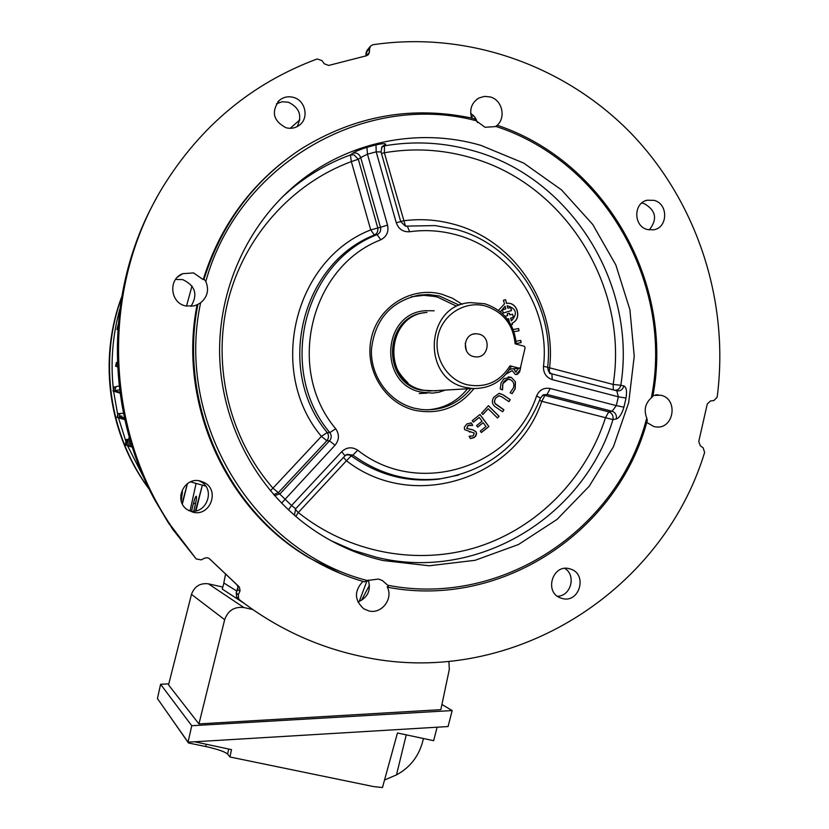 <?xml version="1.0" encoding="UTF-8"?>
<svg xmlns="http://www.w3.org/2000/svg" width="829" height="829" viewBox="0 0 829 829"><rect width="100%" height="100%" fill="white"/><g stroke="black" fill="none" stroke-linecap="round" stroke-linejoin="round"><path stroke-width="1.24" d="M426.997 312.419C385.806 314.606 381.682 381.765 422.272 389.962L428.883 391.029L438.24 390.49M509.99 365.817L519.203 368.211L520.519 367.392L525.12 347.652L524.322 346.273L515.12 343.848C513.192 324.595 503.317 311.984 485.493 306.025C465.276 300.44 442.966 314.129 438.126 335.33C432.966 356.46 446.613 379.661 467.017 384.718C485.473 388.241 499.794 381.941 509.99 365.817L511.172 366.594C502.374 381.641 489.431 388.946 472.354 388.511L465.173 387.35C421.028 378.387 425.515 304.937 470.302 302.616L484.799 303.766C503.814 310.139 514.301 323.6 516.27 344.159M434.209 310.792L425.287 310.73C382.21 313.196 378.045 383.444 420.51 392.003L432.562 393.133L439.111 392.158L445.401 390.076M478.903 334.087L475.722 333.735C463.287 333.621 461.411 354.014 473.628 356.574L476.281 356.926C488.986 357.61 491.379 336.75 478.903 334.087M466.23 350.356L465.245 343.268M473.939 388.594C458.385 407.868 438.551 415.08 414.438 410.21C384.148 402.863 363.817 368.615 371.506 337.403C378.729 306.088 411.899 285.953 441.836 294.222L452.489 298.243L462.199 304.316M459.193 305.134L439.297 295.974L428.396 294.533L418.977 295.083C390.791 301.507 374.946 319.579 371.444 349.31C370.252 376.252 389.091 401.941 414.407 408.22L421.723 409.536C441.629 411.091 458.012 404.117 470.872 388.604M455.888 305.88L437.639 297.165L434.593 296.44L423.723 295.331L411.267 296.803M381.039 151.956L400.728 221.633L396.241 222.7L376.2 151.842L381.039 151.956L382.003 146.65L385.63 144.433L384.511 145.811L384.335 152.743L405.485 226.162M385.63 144.433C385.889 143.303 382.677 143.458 375.983 144.899L376.2 151.842L367.465 154.184L366.946 147.313C360.128 149.489 355.413 151.448 352.791 153.21C356.511 152.381 359.144 153.842 360.708 157.562L358.325 159.261L377.723 227.726C378.325 231.053 377.216 233.477 374.397 235.001C300.927 263.705 275 370.418 327.227 432.551C329.02 435.349 328.906 438.064 326.875 440.707L321.383 436.386L327.227 432.551L329.828 432.634C331.797 435.453 331.683 438.189 329.496 440.852L326.875 440.707L278.347 492.654L272.938 488.177L321.383 436.386C266.731 371.444 293.891 259.84 370.718 229.902L374.397 235.001L377.091 234.617L380.791 239.788C386.646 236.69 388.894 231.799 387.537 225.115L380.459 227.301C381.216 230.628 380.086 233.063 377.091 234.617C303.155 263.062 277.062 370.49 329.828 432.634L335.714 428.748C339.517 434.386 339.289 439.878 335.051 445.214L329.496 440.852L280.078 493.763L274.606 495.669M282.306 197.001L290.803 189.468C308.834 174.432 328.709 162.919 350.418 154.93L352.791 153.21M382.78 560.487C353.973 553.699 327.569 541.109 303.569 522.736C253.28 483.732 221.353 420.572 219.633 355.226C218.224 289.881 247.094 225.675 295.476 184.96C346.833 141.552 418.106 127.034 480.799 145.334L523.617 163.044L561.502 189.882L592.714 224.441L615.854 265.011L629.895 309.642L634.237 356.232L628.693 402.614L613.481 446.624L589.264 486.177L557.109 519.368L518.467 544.518L475.121 560.3L429.132 565.772L382.78 560.487M387.537 225.115L367.465 154.184L360.708 157.562L380.459 227.301L370.718 229.902L351.341 161.593L358.325 159.261L353.973 154.857L350.418 154.93L351.341 161.593C291.435 183.665 243.571 237.395 227.706 302.098C212.089 366.853 229.654 438.541 272.938 488.177L270.358 490.737M542.456 395.34L544.902 395.402L608.766 411.878L612.082 411.246C615.501 412.604 616.89 415.184 616.258 418.987L612.921 419.609L541.803 401.309C515.659 479.286 412.521 512.477 346.449 460.758L351.195 455.877C377.951 475.079 407.288 482.82 439.215 479.089L441.277 478.644C409.174 482.385 379.713 474.54 352.905 455.1L357.724 450.199C352.035 446.603 346.698 447.1 341.703 451.681L344.978 455.815L347.133 454.323L352.905 455.1L351.195 455.877L349.03 454.893L345.942 454.966M400.708 221.55L403.557 220.794C420.49 218.576 437.194 219.716 453.65 224.213C514.436 240.027 557.015 304.647 549.586 367.817L547.606 367.558M381.599 147.251L384.511 145.811C414.282 140.795 443.598 142.37 472.489 150.536C570.963 177.105 637.128 284.15 620.817 385.278L613.159 384.449C628.983 286.513 564.818 182.877 469.473 157.241C441.505 149.365 413.132 147.873 384.335 152.743L381.454 153.438M406.2 226.255L407.34 226.213L409.65 231.737C403.07 232.13 398.604 229.115 396.241 222.7M204.048 279.114C221.623 223.571 253.933 180.194 300.989 149.013C355.247 115.376 412.925 105.231 474.012 118.568L475.981 120.661C365.061 91.356 238.161 163.562 205.82 281.445L204.048 279.114L203.209 279.591L193.54 272.928L182.774 273.663C168.069 278.948 170.069 302.73 185.478 305.911L193.758 305.963L197.074 304.761C177.458 402.801 225.778 509.752 309.621 558.124L340.75 573.575M190.939 306.409C198.1 294.585 195.375 285.663 182.774 279.632L175.593 279.404M475.981 120.661L485.058 127.283L495.504 126.588L497.566 125.376L495.773 126.35C506.498 119.314 502.861 100.05 490.198 96.941L484.447 96.382L478.955 97.998C471.67 102.609 469.235 109.283 471.66 118.039M646.744 422.417L653.76 426.541L655.936 426.925C673.894 429.526 678.671 399.029 660.92 395.236L652.983 395.433M497.566 125.376C606.02 161.582 674.423 283.86 652.827 396.376L651.387 397.765C645.221 403.329 643.677 410.086 646.744 418.054L647.325 420.386C618.123 531.026 502.602 608.735 388.656 587.429L387.713 585.243L382.387 580.549L378.407 579.036L367.257 580.528L364.439 581.854C345.693 576.435 327.828 568.684 310.813 558.601C226.7 510.073 178.214 402.749 197.893 304.367L200.628 302.772C174.732 422.458 254.192 551.689 367.257 580.528M362.926 581.419C354.045 591.056 354.335 600.186 363.807 608.818L368.812 610.921C381.609 614.424 393.63 598.642 387.205 586.859L388.656 587.429M276.43 103.791L282.171 101.76L288.316 102.226C299.518 107.552 302.461 115.687 297.134 126.64M293.362 97.366C288.16 96.029 283.508 97.024 279.404 100.33C270.969 111.739 273.166 120.879 285.995 127.739C290.72 128.961 295.051 128.215 298.979 125.5C309.372 118.651 305.725 100.33 293.362 97.366M366.377 55.792L369.413 52.165L368.387 54.61L366.491 55.761L328.647 65.45L324.191 63.729L321.984 60.579L317.155 58.963C251.923 83.252 200.4 126.081 162.588 187.437C100.962 288.171 104.299 426.894 170.691 525.399L196.183 558.933L201.271 559.876L204.711 558.104L207.582 557.741L209.426 558.694M209.053 558.394L236.804 584.642L238.006 586.818L237.757 589.305M236.804 584.642L239.394 587.119L240.068 590.6L239.84 591.305L237.736 589.336L236.244 592.808L238.306 594.849L238.659 598.911L239.55 599.864C275.529 627.47 315.093 646.092 358.232 655.729C506.933 690.588 661.521 594.538 704.619 452.447L703.158 447.815L700.329 445.805L698.754 441.525L707.282 403.972L710.505 400.956L713.873 400.562L717.158 397.174C729.572 302.73 698.018 203.799 632.361 134.681C566.394 66.009 468.364 30.611 372.936 44.735L370.625 45.999L369.641 48.403L366.097 52.735L365.9 55.916M198.836 480.768L200.431 481.514C216.307 489.11 206.234 515.524 189.25 510.726L188.753 510.602M200.359 481.048C184.214 476.354 173.116 500.623 187.302 509.68L192.815 512.167C210.048 517.037 220.286 490.219 204.172 482.499L200.359 481.048M641.656 203.074L644.05 203.53C655.988 210.328 657.729 219.125 649.262 229.934M654.112 200.369L647.294 200.203C633.232 202.773 633.315 226.348 647.397 229.54L653.594 229.82C668.05 227.809 668.475 203.706 654.112 200.369M569.326 568.694C552.642 563.896 543.99 592.072 560.383 597.896L562.445 598.548C579.554 603.336 587.699 574.259 570.715 569.108L569.326 568.694M511.348 377.382L515.41 381.817L515.192 388.801L512.135 393.599L510.073 392.759L513.327 388.034C514.591 384.335 513.607 381.547 510.405 379.682C506.871 378.78 504.374 380.107 502.902 383.672L502.519 389.91L500.25 388.977L501.037 382.894L504.053 378.584L511.348 377.382L515.41 381.817M508.042 379.288L502.778 383.682L502.395 389.858M515.286 381.817L515.078 388.811L512.053 393.568M508.198 376.874L511.234 377.392M488.115 408.811L482.872 414.417M488.364 405.754L498.965 416.272L497.441 417.94M488.426 405.692L499.089 416.272L497.504 418.003L488.167 408.749L482.934 414.469L481.597 413.153L488.426 405.692M520.602 340.398L520.995 342.626L516.239 343.496L521.12 342.605L520.726 340.377L516.063 341.227M518.519 328.564L518.913 330.802L513.99 331.683L519.037 330.781L518.643 328.543L513.213 329.527M520.581 367.092L519.648 371.879L517.451 374.304L515.275 374.449L512.239 370.615L506.115 374.076M513.835 368.75L515.565 372.003L516.384 372.055M512.115 370.625L506.187 373.993M520.052 370.014L516.394 374.532M238.897 586.549L209.499 558.767M238.006 586.818L237.301 585.201L239.394 587.119M238.306 594.849L239.84 591.305M564.777 568.393C576.476 575.305 570.963 596.217 557.42 596.238M471.39 117.221L472.779 118.288M361.423 600.455L369.496 585.17M370.459 46.206L367.06 50.362L365.817 55.937M369.413 52.165L369.641 48.403M156.608 197.882C105.086 288.533 104.319 407.795 154.805 500.032L172.629 529.203L196.183 558.933M238.659 598.911L236.586 596.818L236.213 592.756L236.586 596.818L237.695 597.927M237.985 586.787L236.275 592.735M357.879 601.958C367.755 597.73 371.216 590.424 368.273 580.031M387.713 585.243C501.928 607.636 618.31 529.368 646.744 418.054M651.387 397.765C673.967 285 605.056 161.81 495.877 126.412M477.504 122.568L474.924 117.21L470.654 113.158M282.534 162.318C244.534 192.742 218.1 231.84 203.209 279.591M197.074 304.761L197.893 304.367M200.628 302.772C207.488 296.989 209.219 289.881 205.82 281.445M455.836 229.364L435.204 225.581L405.371 226.141L400.728 221.644M455.96 229.395C514.301 244.576 555.036 306.668 547.637 367.195L543.482 366.408C543.285 373.102 546.207 377.506 552.269 379.62L551.855 373.858L549.409 373.33M614.952 390.314C618.04 390.138 619.999 388.459 620.817 385.278L623.864 385.92C622.755 389.661 620.403 391.288 616.786 390.791L618.341 396.801L552.269 379.62M616.258 418.987C619.367 417.826 621.926 413.889 623.926 407.153L616.31 405.619L618.341 396.801L626.019 398.055C627.128 391.184 626.413 387.143 623.864 385.92M543.306 394.822L547.067 394.459L612.082 411.246L616.31 405.619L550.207 388.5C543.897 387.412 539.368 389.889 536.622 395.91L540.467 398.075C522.042 443.536 488.975 470.395 441.277 478.644L458.427 475.11M539.617 400.334L541.803 401.309L544.902 395.402L547.067 394.459L550.207 388.5M540.477 398.044L543.233 394.853M294.409 515.234L295.694 508.768L344.978 455.815L295.694 508.768L291.549 505.524L288.44 509.866M344.999 455.753L346.408 454.675M295.777 516.405L298.305 512.54C349.31 553.357 418.251 565.855 478.167 546.798C538.042 527.431 586.093 478.084 605.512 417.692L608.766 411.878C612.175 413.236 613.564 415.816 612.921 419.609C583.668 517.565 476.789 582.248 376.366 557.254L353.237 550.363L330.978 540.663M295.248 509.307L298.305 512.54L346.449 460.758L343.475 457.421M335.051 445.214L281.559 503.13M341.703 451.681L291.549 505.524L278.347 492.654L273.684 494.623M469.121 436.251L473.09 435.899L474.312 433.111L464.665 429.681L464.302 427.267L466.945 423.899L471.359 422.925L472.706 425.443L468.084 425.505L466.82 428.448L472.976 429.888L476.105 431.805L476.582 433.733L475.773 436.054L473.95 437.671L470.354 438.562L469.121 436.251L470.582 436.448M470.489 422.873L471.245 422.925L472.561 425.391M470.52 431.992L469.328 431.982M470.219 424.935L467.97 425.505L466.706 428.448L472.862 429.878L475.991 431.805L476.468 433.722L474.644 437.121L470.344 438.551M512.436 314.17L513.441 317.32L510.726 318.108L511.493 320.844C517.804 313.549 516.384 308.512 507.265 305.725L507.959 308.233L510.674 307.445L511.555 310.574L503.265 312.999L502.384 309.859L505.856 308.854L505.12 306.233L500.478 311.88M513.317 317.341L510.726 318.108M509.275 321.59L508.623 318.73L507.369 319.092M505.089 316.315L507.68 315.559L507.213 313.859L509.379 313.227L509.856 314.927L512.55 314.139L513.441 317.32M511.369 320.864L510.612 318.139M509.255 313.258L509.845 314.916M508.498 318.761L507.369 319.082M505.006 306.274L500.384 311.797M510.56 307.476L511.431 310.606L503.255 312.989M507.141 305.746L507.959 308.222M512.032 323.196L512.509 324.46L511.068 324.885L512.384 324.481L512.032 323.196C522.135 319.051 517.483 301.704 506.706 303.383L505.441 299.694M506.488 303.414L505.566 299.652L503.452 300.264L504.467 303.922L498.498 310.336M512.146 323.175C522.26 319.03 517.607 301.673 506.83 303.362L506.602 303.383M479.183 417.474L473.307 422.075M483.089 422.759L477.618 427.039M479.918 414.531L488.778 426.531L481.328 432.489M476.571 425.619L482.074 421.225L479.255 417.422L473.349 422.127L472.25 420.645L479.991 414.479L488.892 426.531L481.369 432.541L480.281 431.07L485.981 426.51L483.162 422.707L477.67 427.09L476.571 425.619M502.633 411.795L494.654 406.365C491.908 403.661 491.649 400.594 493.877 397.174L498.996 393.423L503.037 394.759L510.229 399.661L508.965 401.682L501.835 396.832L498.892 395.723L495.473 398.252L494.467 400.987L494.965 403.35L503.897 409.775L502.633 411.795M499.452 393.371L502.913 394.759L510.104 399.661L508.882 401.63M499.141 395.702L495.359 398.262L494.364 401.972L495.473 404.086L503.783 409.775L502.55 411.744M427.101 409.868C443.536 408.759 456.997 401.733 467.494 388.801M521.058 365.081L520.177 370.003M509.151 370.014L510.965 368.998M513.949 368.739L515.69 371.993L518.664 368.314M359.216 601.512L366.957 580.891L368.677 581.108M193.779 511.099L195.468 503.97C196.494 499.421 196.753 496.84 196.266 496.219L196.224 496.208C195.52 496.571 194.608 498.913 193.478 503.244L191.54 511.078M180.712 495.379L182.473 491.649L181.209 500.903M225.592 574.031L223.809 582.953L236.907 591.15M195.945 510.809L202.349 485.141L196.069 483.4L190.069 510.892M205.633 486.053L202.349 485.141L195.447 510.902M182.37 503.959L187.427 483.608M196.069 483.4L190.535 481.867M182.1 503.4L187.375 483.649M117.355 362.107L115.987 366.045L117.542 366.491M115.987 366.045L116.516 362.356L115.573 366.149L117.573 366.926M115.791 387.236L114.35 386.936L113.366 390.956L119.998 392.832M113.013 390.967L113.956 387.143L113.013 390.967L120.039 393.133M119.946 413.806L118.402 413.484L117.407 417.495L124.796 419.567M117.987 413.65L117.055 417.433L124.816 419.661M117.055 417.433L118.402 413.484M128.101 439.619L126.899 439.37L125.521 444.997L127.645 445.546M126.464 439.453L125.521 444.997M117.791 329.828L116.941 329.496L117.853 328.958M116.941 329.496L118.195 324.419M290.181 128.329L299.839 119.842M191.986 285.953L186.504 306.15M115.967 386.656L114.962 390.677L119.946 392.407M114.962 390.677L115.946 386.625L119.148 385.962M115.003 390.666L119.614 389.848M129.251 437.07L126.785 445.204L127.666 445.453M131.998 446.178L130.63 445.836L131.956 446.043M130.733 442.126L129.707 446.303L132.205 446.841M130.474 446.427L130.63 445.836M129.925 439.411L128.298 446.064L132.257 447.018M129.707 446.303L132.225 446.904M132.277 447.08L128.298 446.064M127.552 445.94L127.697 445.349L126.796 445.204L128.122 439.525M119.107 417.495L120.039 413.443L119.107 417.495L120.143 417.484L120.495 416.075L121.842 416.427M120.143 417.484L124.609 418.738M124.516 418.303L121.583 417.484L121.936 416.065L120.495 416.075M121.583 417.484L124.34 417.474M119.065 417.505L124.733 419.298M120.07 413.433L123.469 413.329M243.871 607.533C234.379 606.455 227.975 610.507 224.669 619.688L191.478 594.372C194.432 586.372 200.069 582.86 208.4 583.823L243.871 607.533L252.721 609.522M448.935 661.355L449.297 669.49L440.841 709.665L198.95 723.914L224.669 619.688M198.95 723.914L168.536 684.899L191.478 594.372M222.794 587.067L208.4 583.823M244.099 603.315L222.234 589.046L223.934 583.036M441.93 704.463L452.168 710.557L191.758 725.727L160.598 684.288L168.805 683.832M191.758 725.727L188.048 742.183L157.437 698.588L160.598 684.288M188.048 742.183L448.074 726.546L452.168 710.557M384.532 780.016L396.48 774.887C409.64 767.758 418.293 756.96 422.417 742.494L423.464 738.525M437.111 727.209L433.66 740.691L397.464 732.981L382.459 787.55L373.703 786.607L229.954 756.991L231.488 749.623L194.68 741.789M188.67 742.152L188.473 742.971L205.706 746.535C217.426 749.126 224.732 751.634 227.633 754.058L229.954 756.991M188.473 742.971L167.406 712.795M119.842 309.03C112.578 335.372 110.423 362.18 113.376 389.464M113.573 391.195L117.718 414.676M118.495 417.868L125.935 441.556M127.666 445.971L144.277 478.561M424.821 312.72C384.179 315.808 380.832 382.055 420.956 390.148L435.753 390.863M400.21 328.274C388.262 348.491 390.801 366.646 407.858 382.739M509.762 369.05L519.203 368.211M366.946 147.313L375.983 144.899M435.204 225.581L455.784 229.364M543.482 366.408C550.57 308.502 511.566 249.125 455.888 234.721C440.686 230.586 425.267 229.592 409.65 231.737M473.473 115.49L471.266 116.816M475.204 119.894L476.219 119.293M551.907 373.879L616.786 390.791M549.233 372.242L549.586 367.817L613.159 384.449L613.346 389.899M626.019 398.055L623.926 407.153M357.724 450.199C417.971 498.032 512.892 467.701 536.622 395.91M380.791 239.788C310.264 266.979 285.414 369.433 335.714 428.748M180.753 498.488L181.727 498.716M193.478 503.244L195.53 503.731M396.48 774.887L406.251 734.857M206.234 744.39L205.706 746.535M228.659 749.033L227.633 754.058M121.531 297.766C98.444 360.688 109.252 435.142 149.065 488.851M428.883 391.029L472.354 388.511M419.277 393.537L427.256 393.101M473.141 334.16L475.722 333.735M509.731 369.112L519.441 368.242M415.93 295.901L418.977 295.083M282.295 197.012L295.476 184.96M177.727 276.938L182.774 273.663M477.089 99.148L478.955 97.998M655.604 394.873L658.019 394.791M279.404 100.33L277.798 101.915M647.294 200.203L645.418 200.805M570.715 569.108L568.155 568.476M204.172 482.499L200.431 481.514M151.987 206.483C104.9 295.994 105.977 410.687 154.805 500.032L168.961 523.773M169.043 523.887L170.691 525.399M366.014 52.911L367.06 50.362M378.552 579.067L382.387 580.549M309.621 558.124L310.813 558.601M547.637 367.216L548.404 371.071L551.285 373.682M125.158 444.852L126.443 439.432M121.676 296.886C97.781 360.387 108.558 435.121 149.293 489.317"/></g></svg>
